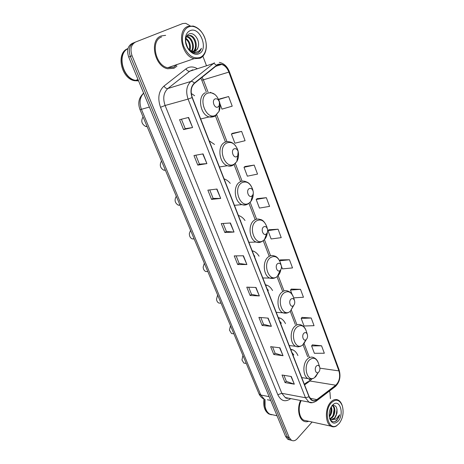 <?xml version="1.0" encoding="UTF-8"?>
<svg xmlns="http://www.w3.org/2000/svg" width="464" height="464" viewBox="0 0 464 464"><rect width="100%" height="100%" fill="white"/><g stroke="black" fill="none" stroke-linecap="round" stroke-linejoin="round"><path stroke-width="0.7" d="M244.998 220.493C243.385 218.196 241.466 216.613 239.238 215.743L238.386 215.464M214.507 144.432L209.229 140.836M230.237 183.355C228.52 181.198 226.542 179.725 224.303 178.93L224.083 178.855M259.069 256.174C257.572 253.773 255.734 252.109 253.541 251.181L252.167 250.746M272.559 290.534C271.173 288.028 269.41 286.294 267.264 285.319L265.46 284.763M285.493 323.64C284.223 321.042 282.535 319.238 280.436 318.223L278.284 317.579M297.923 355.552C296.757 352.872 295.15 351.01 293.097 349.966L290.661 349.27M194.648 95.735L191.284 93.484M133.719 42.798L132.24 43.407C127.739 45.919 126.562 50.466 128.708 57.043L285.65 436.578L287.912 439.396L289.797 439.913M133.905 42.723C129.404 45.24 128.226 49.793 130.372 56.393L287.413 437.018L289.675 439.843L291.566 440.353L289.675 439.843L287.413 437.018L130.372 56.393C128.226 49.793 129.404 45.24 133.905 42.723L135.395 42.108M161.205 35.943C149.077 39.782 154.442 66.468 167.666 68.765L173.948 68.283L176.97 66.126L173.948 68.283L167.666 68.765C154.442 66.468 149.077 39.782 161.205 35.943L165.642 35.345L161.205 35.943M300.585 400.496C296.977 407.775 298.543 418.545 303.531 421.039C305.173 421.927 306.89 422.008 308.688 421.277C306.89 422.008 305.173 421.927 303.531 421.039C298.543 418.545 296.977 407.775 300.585 400.496M217.68 64.751L221.635 64.438C224.831 65.447 227.244 68.005 228.862 72.106L338.923 370.893C340.466 376.756 339.404 381.53 335.756 385.207L316.86 399.597C315.195 400.821 313.554 401.012 311.941 400.165L309.175 396.65L192.293 97.486C190.31 91.454 191.04 86.745 194.486 83.363L217.68 64.751M217.575 64.479L194.346 83.102C190.814 86.571 190.066 91.396 192.096 97.585L309.036 396.801C310.979 400.925 313.606 401.934 316.912 399.823L335.808 385.427C339.549 381.652 340.628 376.762 339.051 370.753L229.042 72.019C226.171 65.569 222.349 63.058 217.575 64.479M321.564 345.808L311.599 345.935L314.383 353.295L324.336 353.243L321.564 345.808L312.388 344.868M311.199 318.008L301.188 318.426L304.059 326.012L314.058 325.676L311.199 318.008L302.012 317.399M293.683 297.871L303.456 297.244L300.51 289.333L291.317 289.084M281.399 266.133L282.443 268.888L292.523 267.914L289.478 259.753L280.285 259.886M219.895 103.594L221.989 109.121L232.215 106.169L228.624 96.541L219.507 98.983M241.622 131.399L231.408 134.026L234.888 143.208L245.091 140.702L241.622 131.399L232.476 133.313M254.185 165.091L244 167.289L247.358 176.175L257.537 174.087L254.185 165.091L245.021 166.518M266.336 197.681L256.18 199.479L259.434 208.075L269.578 206.381L266.336 197.681L257.155 198.65M278.093 229.216L267.972 230.637L271.121 238.966L281.236 237.643L278.093 229.216L268.905 229.755M330.426 398.68L329.95 392.382L329.446 391.042M206.358 65.378L202.89 56.202M190.17 25.851L185.716 23.304L182.677 23.56L135.581 42.033C131.074 44.55 129.897 49.12 132.049 55.744L289.182 437.459L291.45 440.29C293.376 441.287 295.284 440.783 297.175 438.776L312.104 422.025M271.388 326.314L262.143 325.467L258.9 317.388L268.146 318.124L271.388 326.314L267.85 318.101M283.04 355.708L273.783 354.484L270.645 346.66L279.902 347.785L283.04 355.708L279.606 347.751M294.327 384.18L285.064 382.591L282.019 375.016L291.282 376.501L294.327 384.18L290.992 376.455M234.03 232.046L224.849 232.51L221.264 223.59L230.44 222.993L234.03 232.046L230.15 223.01M220.702 198.424L211.555 199.387L207.855 190.153L216.984 189.045L220.702 198.424L216.7 189.08M206.903 163.601L197.797 165.103L193.964 155.539L203.052 153.891L206.903 163.601L202.762 153.944M192.601 127.519L183.553 129.589L179.58 119.683L188.61 117.45L192.601 127.519L188.32 117.52M259.347 295.933L250.119 295.498L246.767 287.152L255.995 287.471L259.347 295.933L255.705 287.465M246.9 264.532L237.69 264.526L234.233 255.902L243.438 255.78L246.9 264.532L243.142 255.786M237.69 264.526L239.146 263.407M236.135 255.879L239.157 263.43L246.604 264.509M250.119 295.498L251.523 294.327M248.675 287.216L251.534 294.356L259.051 295.899M183.553 129.589L185.235 128.69L192.311 127.577M197.797 165.103L199.421 164.14M195.843 155.202L199.427 164.157L206.608 163.635M211.555 199.387L213.115 198.366M209.74 189.927L213.127 198.389L220.406 198.435M224.849 232.51L226.351 231.437M223.161 223.462L226.362 231.461L233.728 232.041M285.064 382.591L286.329 381.309M283.939 375.324L286.346 381.344L294.019 384.099M273.783 354.484L275.094 353.232M272.559 346.892L275.111 353.266L282.738 355.644M262.143 325.467L263.5 324.255M260.814 317.538L263.511 324.29L271.086 326.262M267.972 230.637L268.975 229.686M256.18 199.479L257.224 198.586M244 167.289L245.091 166.46M231.408 134.026L232.557 133.267M228.624 96.541L218.695 99.534M218.666 99.47L219.588 98.936M289.478 259.753L279.653 260.791M279.572 260.629L280.349 259.817M300.51 289.333L290.458 290.07L291.38 289.014M292.059 294.309L290.458 290.07M301.188 318.426L302.07 317.324M311.599 345.935L312.446 344.787M185.235 128.702L181.441 119.225M176.459 65.198L176.83 64.6L176.459 65.198M200.251 57.403C202.913 56.138 204.728 53.76 205.697 50.257C206.521 46.986 206.428 43.483 205.401 39.747C203.052 30.804 194.764 24.273 188.686 26.929C182.978 29.116 180.687 38.512 183.924 46.765C188.216 55.726 193.656 59.276 200.251 57.403M200.048 58.261C202.832 56.939 204.728 54.445 205.738 50.791C206.602 47.369 206.497 43.709 205.43 39.805C203.052 32.393 198.981 27.811 193.215 26.054L187.949 26.396C176.465 30.021 181.586 56.266 194.12 58.661L200.048 58.261M161.605 36.969C150.249 40.583 155.289 65.592 167.69 67.738L173.553 67.286L177.028 64.531M188.117 48.552L190.814 50.675L192.311 51.284L195.199 51.086C196.817 50.321 197.838 48.819 198.256 46.586C197.67 48.9 196.516 50.454 194.793 51.231L194.723 51.26M185.71 41.951L187.572 47.664M185.907 38.245C189.677 41.081 191.052 45.072 190.02 50.222M185.774 38.906C188.935 41.65 190.17 45.292 189.48 49.839M186.725 36.447L187.572 36.598C192.224 37.671 195.292 46.818 191.934 51.173M186.429 36.784L186.847 36.876C191.319 37.909 194.41 46.51 191.487 51.005M187.984 35.577L190.501 35.473C195.866 36.691 198.604 48.094 193.592 51.434M187.705 35.705L189.764 35.757C194.944 36.94 197.809 47.757 193.192 51.429M198.256 46.586C200.083 40.165 194.004 31.946 189.411 33.831C187.282 34.638 186.041 36.557 185.693 39.585L185.751 42.294C187.653 49.996 191.504 53.598 197.31 53.093L197.722 52.931C199.485 52.113 200.715 50.564 201.411 48.291C200.181 50.303 198.528 51.539 196.434 51.991C194.683 52.333 192.873 51.927 191.017 50.779M190.101 30.659C187.398 31.883 185.832 34.446 185.403 38.361L185.496 41.714C186.389 49.758 193.824 56.324 198.87 53.766C209.032 49.944 200.141 26.071 190.101 30.659M127.971 48.598C115.6 52.589 121.046 78.636 134.554 80.719L138.562 80.869M127.96 48.65C116.493 53.656 122.421 78.422 135.413 80.423L138.487 80.678M135.807 80.289L138.405 80.487M127.954 48.679C116.702 53.911 122.734 78.37 135.604 80.359L138.463 80.626M201.411 48.291C200.518 50.727 199.12 52.333 197.223 53.116M196.121 47.003L195.286 50.988M194.747 52.09L194.056 53.105M218.022 106.964L219.257 105.543L219.414 102.115C218.428 99.395 216.949 98.339 214.977 98.954C211.358 100.595 214.583 109.034 218.022 106.964M143.069 116.887C140.743 120.913 141.624 124.108 145.702 126.486L147.117 126.568M236.855 156.542L237.742 155.637L238.154 151.606C237.191 149.077 235.793 148.184 233.96 148.915C230.521 150.759 233.595 158.798 236.855 156.542M161.53 160.991C159.343 164.836 160.08 167.893 163.74 170.172L165.404 170.253M251.853 196.017L252.457 195.448C253.315 194.225 253.518 192.757 253.077 191.04C252.143 188.657 250.809 187.874 249.069 188.691C245.775 190.692 248.727 198.406 251.853 196.017M176.297 196.278C174.22 199.984 174.858 202.936 178.205 205.134L180.038 205.216M266.272 233.96L266.609 233.659C267.629 232.406 267.902 230.84 267.432 228.967C266.527 226.705 265.246 226.02 263.593 226.919C260.432 229.059 263.268 236.478 266.272 233.96M240.712 220.783L240.271 220.29M190.553 230.33L189.341 233.566C189.341 236.205 190.292 237.98 192.2 238.896L194.167 238.96M280.14 270.466L280.233 270.379C281.399 269.108 281.735 267.467 281.242 265.466C280.366 263.314 279.142 262.717 277.565 263.685C274.526 265.959 277.257 273.093 280.14 270.466M254.823 256.227L253.883 255.13M204.322 263.221L203.151 267.09C203.325 269.288 204.189 270.761 205.749 271.515L207.814 271.556M293.492 305.602C294.686 304.297 295.034 302.632 294.536 300.608C293.689 298.555 292.517 298.045 291.009 299.071C288.161 301.391 290.592 308.166 293.37 305.701L293.492 305.602M268.36 290.371L267.009 288.73M217.628 295L216.52 299.181C216.752 301.095 217.529 302.383 218.857 303.05L220.719 303.166M306.35 339.451C307.504 338.099 307.841 336.441 307.348 334.469C306.53 332.508 305.399 332.073 303.961 333.158C301.333 335.472 303.375 341.84 306.049 339.706L306.35 339.451M281.352 323.28L279.682 321.163M230.492 325.734L229.442 330.107L231.559 333.552L233.183 333.726M318.751 372.082C319.864 370.69 320.183 369.031 319.702 367.117C318.913 365.243 317.823 364.878 316.442 366.015C314.006 368.323 315.735 374.338 318.287 372.47L318.751 372.082M293.84 355.024L291.92 352.489M242.933 355.465L241.947 359.971L243.861 363.068L245.282 363.283M339.167 423.522C342.971 418.238 344.004 412.305 342.27 405.71C339.596 399.579 335.942 398.617 331.308 402.816C323.373 410.959 328.245 431.102 336.719 425.598L339.167 423.522M342.154 405.379L342.119 405.275C341.255 402.793 339.979 401.07 338.291 400.119C335.727 398.843 333.181 399.55 330.646 402.236C324.846 408.221 325.026 423.296 330.942 426.161C332.659 427.106 334.445 427.077 336.307 426.068L339.288 423.371M332.05 405.64L333.059 405.919C335.681 407.23 335.513 414.601 332.276 417.606L330.269 418.859M332.346 405.797C334.938 407.154 334.747 414.462 331.534 417.455L329.933 418.557M329.573 418.163L330.861 419.247L332.143 419.613L334.944 418.163L336.974 413.14L334.527 418.076L331.325 419.45M331.261 406.713C332.56 410.246 331.911 413.668 329.324 416.968M330.861 407.421C331.621 410.367 331.07 413.25 329.214 416.086M329.55 418.087C331.383 421.985 333.842 422.774 336.922 420.448L339.648 414.746L336.046 419.131L332.143 419.613M332.27 405.345C329.37 409.196 328.524 413.656 329.724 418.719C331.812 423.661 334.648 424.438 338.227 421.045C344.131 414.717 340.396 399.684 333.912 403.953L332.27 405.345M336.974 413.14C337.409 407.311 335.901 404.846 332.45 405.739L333.912 403.953M263.97 399.017C263.047 406.174 264.654 411.145 268.789 413.934L270.889 414.636M271.776 414.694L272.171 414.683M264.834 399.411C263.987 406.487 265.605 411.394 269.694 414.132L271.434 414.775M273.273 414.926L269.891 414.178C267.45 412.763 265.843 410.17 265.066 406.394L265.031 399.481L264.816 404.509M270.379 414.282L272.594 414.775M301.194 400.612C297.633 407.427 299.031 417.832 303.804 420.204L306.849 420.871M339.648 414.746C338.546 418.569 336.707 420.912 334.132 421.77M337.044 409.225L336.11 415.767M334.109 409.347L333.181 415.007M331.151 408.935L330.281 414.242M128.708 57.043L132.049 55.744M285.65 436.578L289.182 437.459M143.66 93.2C139.792 97.307 139.043 102.677 141.416 109.313L149.391 107.051M258.999 393.837L260.797 395.021L264.207 399.115C263.569 398.924 260.942 397.874 258.999 393.837L139.989 109.533L141.416 109.313L260.797 395.021L269.143 396.656M270.698 400.42L267.38 399.753M139.989 109.533C137.779 103.495 138.661 98.391 142.634 94.209L143.591 93.032M292.076 349.839L291.949 349.514M335.756 385.207L309.952 381.008L311.907 378.879M304.581 384.888L309.952 381.008L307.441 381.953L304.314 384.209M228.862 72.106L203.371 79.837L202.06 77.21M309.036 396.801L305.463 397.741L188.077 99.093C185.594 91.553 186.511 85.683 190.832 81.467L214.397 62.762M192.827 69.786L189.753 71.224L167.858 88.52C163.572 92.609 162.655 98.269 165.109 105.49L281.822 393.304L285.273 397.544L288.463 398.158M216.334 65.262C215.209 63.951 214.055 63.435 212.883 63.707L189.753 71.224C188.338 71.468 187.067 70.69 185.942 68.898C189.271 66.474 192.937 66.323 196.939 68.446M290.684 398.588L289.896 399.162C284.844 402.259 280.813 400.774 277.814 394.707L160.515 107.288L165.109 105.49L188.077 99.093L192.096 97.585M312.492 402.642L308.908 402.102L305.463 397.741L281.822 393.304L277.814 394.707M316.912 399.823L316.645 400.815L315.891 401.372M160.515 107.288C157.435 98.258 158.584 91.199 163.966 86.095C165.149 87.928 166.448 88.734 167.858 88.52L190.832 81.467C192.003 81.212 193.175 81.763 194.346 83.102M335.808 385.427L335.524 386.402L334.799 386.959M339.051 370.753L339.126 369.918L229.384 71.74L229.042 72.019M163.966 86.095L185.942 68.898M289.803 398.419L289.896 399.162M316.86 399.597L310.033 398.321M338.923 370.893L319.916 368.178M309.262 357.019L304.135 343.598M296.885 324.614L291.38 310.207M284.02 290.94L278.145 275.564M270.57 255.734L264.405 239.598M256.604 219.176L250.142 202.263M242.086 181.175L235.318 163.456M226.989 141.653L216.711 114.765M208.029 92.034L203.371 79.837L201.765 80.144L200.877 78.172M169.621 67.077L171.726 66.352M215.737 115.136L219.112 111.227C220.255 108.425 220.4 105.322 219.542 101.923C216.874 94.511 212.814 91.617 207.362 93.247C197.264 97.713 206.329 120.976 215.737 115.136M215.348 115.919L215.998 115.368M205.355 92.725C197.183 96.118 200.146 114.77 209.142 116.934L214.467 116.487M234.419 163.972L236.837 161.484C238.653 158.323 239.024 154.669 237.951 150.522C235.352 143.643 231.519 141.172 226.444 143.121C216.856 148.161 225.481 170.3 234.419 163.972M235.776 146.009C233.734 143.521 231.751 142.175 229.842 141.972C227.94 141.363 226.142 141.543 224.443 142.506C216.995 146.212 219.205 163.403 227.389 165.729C229.425 166.419 231.339 166.228 233.119 165.143L233.769 164.685M237.324 158.328L237.522 157.047M252.932 190.466L252.642 189.324C250.113 182.816 246.448 180.653 241.64 182.839C232.447 188.309 240.729 209.571 249.307 202.878L250.943 201.301C252.532 199.178 253.309 196.527 253.269 193.343M253.077 191.04L252.642 189.324C250.287 183.147 247.909 182.398 245.323 181.494C243.333 180.798 241.442 181.012 239.644 182.155C232.725 186.081 234.436 202.217 241.999 204.618C244.081 205.395 246.048 205.175 247.898 203.969M267.171 228.3L266.783 226.681C264.329 220.504 260.82 218.619 256.244 221.015C247.422 226.879 255.386 247.312 263.616 240.288L264.532 239.453C266.15 237.655 267.096 235.289 267.374 232.36M267.432 228.967L266.783 226.681C264.845 222.099 262.63 219.692 260.142 219.466C258.094 218.689 256.134 218.956 254.26 220.261C247.805 224.379 249.122 239.61 256.116 242.046C257.961 242.794 259.753 242.684 261.487 241.721M280.842 264.544L280.395 262.67C278.029 256.795 274.659 255.154 270.292 257.74C261.818 263.958 269.48 283.62 277.391 276.289L277.652 276.057C279.282 274.508 280.337 272.362 280.83 269.63M281.242 265.466L280.395 262.67C278.794 258.663 276.782 256.435 274.346 255.983C272.258 255.136 270.251 255.449 268.32 256.928C262.282 261.203 263.274 275.639 269.758 278.081L274.584 278.023M294.536 300.608L293.521 297.349C291.224 291.752 287.993 290.331 283.817 293.091C275.877 299.442 282.698 318.101 290.336 311.24L293.735 305.347M293.521 297.349C292.471 294.164 290.621 292.088 287.97 291.125C285.87 290.22 283.829 290.592 281.851 292.227C276.19 296.641 276.921 310.381 282.936 312.806L287.228 312.951M307.348 334.469L306.17 330.797C303.949 325.45 300.846 324.232 296.85 327.155C289.519 333.477 295.255 351.045 302.609 345.077L303.439 344.375L306.049 339.967M306.17 330.797C305.19 327.845 303.491 325.908 301.061 324.968C298.955 324.023 296.902 324.44 294.895 326.238C289.571 330.768 290.087 343.894 295.684 346.289C297.372 347.107 299.071 346.997 300.782 345.964M319.702 367.117L318.379 363.063C316.228 357.947 313.241 356.92 309.413 359.989C302.615 366.287 307.47 382.881 314.499 377.673L315.769 376.6L318.043 372.801M318.379 363.063C317.463 360.319 315.885 358.498 313.647 357.587C311.553 356.601 309.494 357.083 307.47 359.026C302.447 363.66 302.789 376.234 308.003 378.589C309.529 379.366 311.089 379.314 312.69 378.427M238.513 215.801L239.238 215.743M252.352 251.21L253.541 251.181M265.657 285.267L267.264 285.319M278.475 318.072L280.436 318.223M290.824 349.688L293.097 349.966M287.912 439.396L291.45 440.29M221.635 64.438L215.308 66.456M288.515 398.17C286.978 398.472 285.894 398.263 285.273 397.544L308.908 402.102C310.828 403.315 313.409 402.885 316.645 400.815L335.524 386.402C339.758 382.063 340.959 376.565 339.126 369.918M229.384 71.74C227.285 66.422 223.921 63.301 219.298 62.373M307.696 356.816L303.073 344.752M295.313 324.481L290.296 311.379M282.46 290.916L277.037 276.753M269.114 256.053L263.274 240.793M255.194 219.692L248.971 203.435M240.619 181.621L234.047 164.459M225.458 142.025L215.435 115.849M206.422 92.301L201.765 80.144M309.14 380.405L310.004 379.134M205.697 50.257L205.738 50.791M186.847 36.876L187.572 36.598M189.764 35.757L190.501 35.473M185.751 42.294L185.496 41.714M185.687 39.585L185.403 38.361M134.554 80.719L135.413 80.423M135.604 80.359L138.011 79.541M167.69 67.738L194.12 58.661M219.414 102.115L218.793 99.754M219.257 105.543L219.112 111.227L215.476 115.733C213.573 116.951 211.456 117.351 209.142 116.934L200.686 118.97M210.302 92.313L214.867 94.418M145.702 126.486L146.955 126.173M238.154 151.606L237.029 148.097M237.742 155.637L236.837 161.484L234.245 164.366C232.191 165.816 229.906 166.269 227.389 165.729L219.437 166.97M163.74 170.172L165.265 169.917M252.457 195.448L250.943 201.301L249.191 203.128C247.045 204.763 244.65 205.262 241.999 204.618L234.424 205.32M178.205 205.134L179.933 204.96M266.609 233.659L264.532 239.453L263.552 240.422C261.342 242.237 258.866 242.776 256.116 242.046L248.866 242.295M192.2 238.896L194.103 238.815M280.233 270.379L277.373 276.324C275.117 278.307 272.577 278.893 269.758 278.081L262.798 277.942M205.749 271.515L207.802 271.539M276.231 312.336L282.936 312.806C285.644 313.652 288.109 313.13 290.336 311.24L293.37 305.701M218.857 303.05L221.05 303.183M289.2 345.529L295.684 346.289C298.161 347.13 300.469 346.724 302.609 345.077L306.049 339.706M231.559 333.552L233.868 333.802M301.728 377.586L308.003 378.589C310.288 379.419 312.458 379.111 314.499 377.673L318.287 372.47M243.861 363.068L246.274 363.434M332.369 405.785L333.059 405.919M268.789 413.934L269.694 414.132M269.891 414.178L277.043 415.761M303.804 420.204L330.942 426.161M336.719 425.598L336.307 426.068"/></g></svg>
